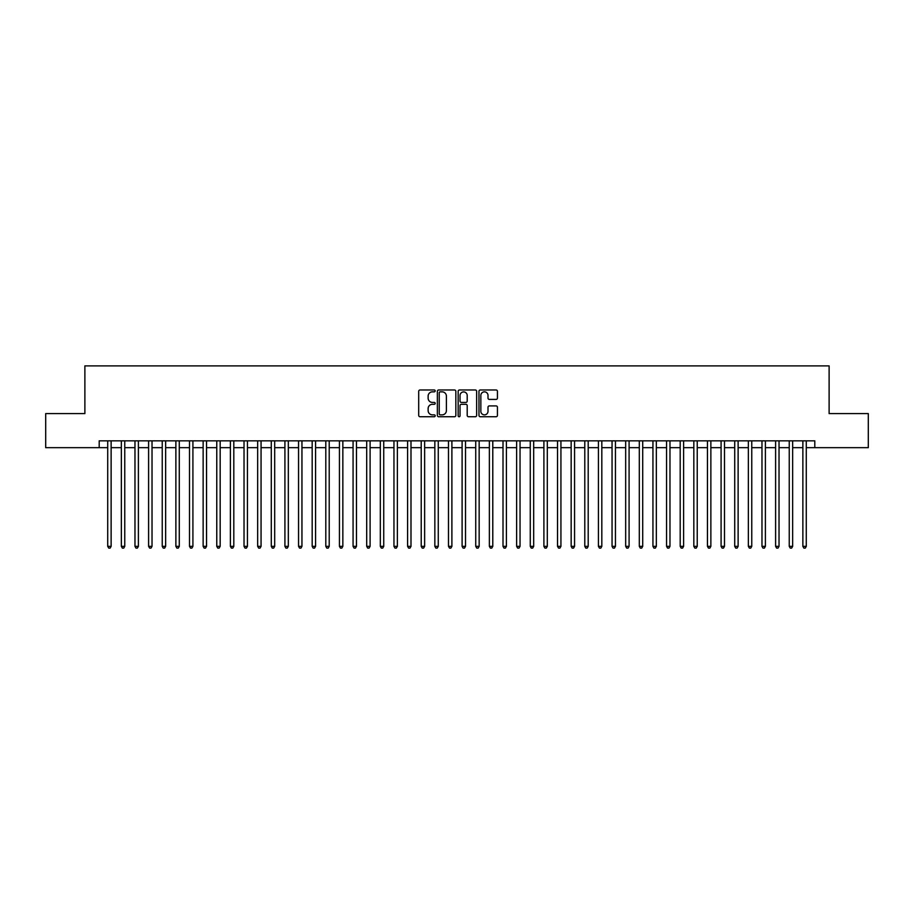 <?xml version="1.0" encoding="UTF-8"?>
<svg xmlns="http://www.w3.org/2000/svg" width="914" height="914" viewBox="0 0 914 914"><rect width="100%" height="100%" fill="white"/><g stroke="black" fill="none" stroke-linecap="round" stroke-linejoin="round"><path stroke-width="1.37" d="M435.19 390.918A0.937 0.937 0 0 0 434.253 389.981L420.04 389.981A1.337 1.337 0 0 0 418.703 391.318L418.703 415.402A1.337 1.337 0 0 0 420.04 416.738L434.253 416.738A0.937 0.937 0 0 0 435.19 415.801A0.937 0.937 0 0 0 434.253 414.865L432.413 414.865A4.284 4.284 0 0 1 428.129 410.592L428.129 408.581A4.284 4.284 0 0 1 432.413 404.296L434.253 404.296A0.937 0.937 0 0 0 435.19 403.36A0.937 0.937 0 0 0 434.253 402.423L432.413 402.423A4.284 4.284 0 0 1 428.129 398.15L428.129 396.139A4.284 4.284 0 0 1 432.413 391.855L434.253 391.855A0.937 0.937 0 0 0 435.19 390.918M496.096 399.418A1.337 1.337 0 0 0 497.433 398.081L497.433 391.318A1.337 1.337 0 0 0 496.096 389.981L480.318 389.981A1.337 1.337 0 0 0 478.97 391.318L478.97 415.402A1.337 1.337 0 0 0 480.318 416.738L496.096 416.738A1.337 1.337 0 0 0 497.433 415.402L497.433 407.244A1.337 1.337 0 0 0 496.096 405.907L489.344 405.907A1.337 1.337 0 0 0 488.007 407.244L488.007 411.289A3.576 3.576 0 0 1 484.431 414.865A3.576 3.576 0 0 1 480.844 411.289L480.844 395.442A3.576 3.576 0 0 1 484.431 391.855A3.576 3.576 0 0 1 488.007 395.442L488.007 398.081A1.337 1.337 0 0 0 489.344 399.418L496.096 399.418M99.203 447.666L45.7 447.666L45.7 413.585L84.888 413.585L84.888 365.886L829.112 365.886L829.112 413.585L868.3 413.585L868.3 447.666L814.797 447.666L814.797 440.845L99.203 440.845L99.203 447.666L107.715 447.666M455.835 391.318A1.337 1.337 0 0 0 454.487 389.981L438.709 389.981A1.337 1.337 0 0 0 437.36 391.318L437.36 415.402A1.337 1.337 0 0 0 438.709 416.738L454.487 416.738A1.337 1.337 0 0 0 455.835 415.402L455.835 391.318M459.514 389.981L475.291 389.981A1.337 1.337 0 0 1 476.64 391.318L476.64 415.402A1.337 1.337 0 0 1 475.291 416.738L468.539 416.738A1.337 1.337 0 0 1 467.203 415.402L467.203 405.633A1.337 1.337 0 0 0 465.866 404.296L461.387 404.296A1.337 1.337 0 0 0 460.039 405.633L460.039 415.801A0.937 0.937 0 0 1 459.102 416.738A0.937 0.937 0 0 1 458.165 415.801L458.165 391.318A1.337 1.337 0 0 1 459.514 389.981M111.131 447.666L121.345 447.666M124.761 447.666L134.975 447.666M138.391 447.666L148.605 447.666M152.021 447.666L162.235 447.666M165.651 447.666L175.876 447.666M179.281 447.666L189.506 447.666M192.911 447.666L203.137 447.666M206.541 447.666L216.767 447.666M220.171 447.666L230.397 447.666M233.801 447.666L244.027 447.666M247.431 447.666L257.657 447.666M261.061 447.666L271.287 447.666M274.691 447.666L284.917 447.666M288.321 447.666L298.547 447.666M301.951 447.666L312.177 447.666M315.581 447.666L325.807 447.666M329.211 447.666L339.437 447.666M342.841 447.666L353.067 447.666M356.471 447.666L366.697 447.666M370.101 447.666L380.327 447.666M383.731 447.666L393.957 447.666M397.362 447.666L407.587 447.666M410.992 447.666L421.217 447.666M424.633 447.666L434.847 447.666M438.263 447.666L448.477 447.666M451.893 447.666L462.107 447.666M465.523 447.666L475.737 447.666M479.153 447.666L489.367 447.666M492.783 447.666L503.008 447.666M506.413 447.666L516.639 447.666M520.043 447.666L530.269 447.666M533.673 447.666L543.899 447.666M547.303 447.666L557.529 447.666M560.933 447.666L571.159 447.666M574.563 447.666L584.789 447.666M588.193 447.666L598.419 447.666M601.823 447.666L612.049 447.666M615.453 447.666L625.679 447.666M629.083 447.666L639.309 447.666M642.713 447.666L652.939 447.666M656.343 447.666L666.569 447.666M669.973 447.666L680.199 447.666M683.603 447.666L693.829 447.666M697.233 447.666L707.459 447.666M710.864 447.666L721.089 447.666M724.494 447.666L734.719 447.666M738.124 447.666L748.349 447.666M751.765 447.666L761.979 447.666M765.395 447.666L775.609 447.666M779.025 447.666L789.239 447.666M792.655 447.666L802.869 447.666M806.285 447.666L814.797 447.666M440.171 391.855A0.937 0.937 0 0 0 439.234 392.792L439.234 413.939A0.937 0.937 0 0 0 440.171 414.865L442.113 414.865A4.284 4.284 0 0 0 446.398 410.592L446.398 396.139A4.284 4.284 0 0 0 442.113 391.855L440.171 391.855M467.203 395.499A3.576 3.576 0 0 0 463.627 391.923A3.576 3.576 0 0 0 460.039 395.499L460.039 401.086A1.337 1.337 0 0 0 461.387 402.423L465.866 402.423A1.337 1.337 0 0 0 467.203 401.086L467.203 395.499M111.131 440.845L111.131 546.344L107.715 546.344L107.715 440.845M111.131 546.344L110.103 548.114L108.743 548.114L107.715 546.344M124.761 440.845L124.761 546.344L121.345 546.344L121.345 440.845M124.761 546.344L123.733 548.114L122.373 548.114L121.345 546.344M138.391 440.845L138.391 546.344L134.975 546.344L134.975 440.845M138.391 546.344L137.363 548.114L136.003 548.114L134.975 546.344M152.021 440.845L152.021 546.344L148.605 546.344L148.605 440.845M152.021 546.344L150.993 548.114L149.633 548.114L148.605 546.344M165.651 440.845L165.651 546.344L162.235 546.344L162.235 440.845M165.651 546.344L164.623 548.114L163.263 548.114L162.235 546.344M179.281 440.845L179.281 546.344L175.876 546.344L175.876 440.845M179.281 546.344L178.253 548.114L176.893 548.114L175.876 546.344M192.911 440.845L192.911 546.344L189.506 546.344L189.506 440.845M192.911 546.344L191.883 548.114L190.523 548.114L189.506 546.344M206.541 440.845L206.541 546.344L203.137 546.344L203.137 440.845M206.541 546.344L205.513 548.114L204.153 548.114L203.137 546.344M220.171 440.845L220.171 546.344L216.767 546.344L216.767 440.845M220.171 546.344L219.143 548.114L217.783 548.114L216.767 546.344M233.801 440.845L233.801 546.344L230.397 546.344L230.397 440.845M233.801 546.344L232.773 548.114L231.413 548.114L230.397 546.344M247.431 440.845L247.431 546.344L244.027 546.344L244.027 440.845M247.431 546.344L246.414 548.114L245.043 548.114L244.027 546.344M261.061 440.845L261.061 546.344L257.657 546.344L257.657 440.845M261.061 546.344L260.044 548.114L258.673 548.114L257.657 546.344M274.691 440.845L274.691 546.344L271.287 546.344L271.287 440.845M274.691 546.344L273.674 548.114L272.303 548.114L271.287 546.344M288.321 440.845L288.321 546.344L284.917 546.344L284.917 440.845M288.321 546.344L287.304 548.114L285.933 548.114L284.917 546.344M301.951 440.845L301.951 546.344L298.547 546.344L298.547 440.845M301.951 546.344L300.935 548.114L299.564 548.114L298.547 546.344M315.581 440.845L315.581 546.344L312.177 546.344L312.177 440.845M315.581 546.344L314.565 548.114L313.194 548.114L312.177 546.344M329.211 440.845L329.211 546.344L325.807 546.344L325.807 440.845M329.211 546.344L328.195 548.114L326.824 548.114L325.807 546.344M342.841 440.845L342.841 546.344L339.437 546.344L339.437 440.845M342.841 546.344L341.825 548.114L340.465 548.114L339.437 546.344M356.471 440.845L356.471 546.344L353.067 546.344L353.067 440.845M356.471 546.344L355.455 548.114L354.095 548.114L353.067 546.344M370.101 440.845L370.101 546.344L366.697 546.344L366.697 440.845M370.101 546.344L369.085 548.114L367.725 548.114L366.697 546.344M383.731 440.845L383.731 546.344L380.327 546.344L380.327 440.845M383.731 546.344L382.715 548.114L381.355 548.114L380.327 546.344M397.362 440.845L397.362 546.344L393.957 546.344L393.957 440.845M397.362 546.344L396.345 548.114L394.985 548.114L393.957 546.344M410.992 440.845L410.992 546.344L407.587 546.344L407.587 440.845M410.992 546.344L409.975 548.114L408.615 548.114L407.587 546.344M424.633 440.845L424.633 546.344L421.217 546.344L421.217 440.845M424.633 546.344L423.605 548.114L422.245 548.114L421.217 546.344M438.263 440.845L438.263 546.344L434.847 546.344L434.847 440.845M438.263 546.344L437.235 548.114L435.875 548.114L434.847 546.344M451.893 440.845L451.893 546.344L448.477 546.344L448.477 440.845M451.893 546.344L450.865 548.114L449.505 548.114L448.477 546.344M465.523 440.845L465.523 546.344L462.107 546.344L462.107 440.845M465.523 546.344L464.495 548.114L463.135 548.114L462.107 546.344M479.153 440.845L479.153 546.344L475.737 546.344L475.737 440.845M479.153 546.344L478.125 548.114L476.765 548.114L475.737 546.344M492.783 440.845L492.783 546.344L489.367 546.344L489.367 440.845M492.783 546.344L491.755 548.114L490.395 548.114L489.367 546.344M506.413 440.845L506.413 546.344L503.008 546.344L503.008 440.845M506.413 546.344L505.385 548.114L504.025 548.114L503.008 546.344M520.043 440.845L520.043 546.344L516.639 546.344L516.639 440.845M520.043 546.344L519.015 548.114L517.655 548.114L516.639 546.344M533.673 440.845L533.673 546.344L530.269 546.344L530.269 440.845M533.673 546.344L532.645 548.114L531.285 548.114L530.269 546.344M547.303 440.845L547.303 546.344L543.899 546.344L543.899 440.845M547.303 546.344L546.275 548.114L544.915 548.114L543.899 546.344M560.933 440.845L560.933 546.344L557.529 546.344L557.529 440.845M560.933 546.344L559.905 548.114L558.545 548.114L557.529 546.344M574.563 440.845L574.563 546.344L571.159 546.344L571.159 440.845M574.563 546.344L573.535 548.114L572.175 548.114L571.159 546.344M588.193 440.845L588.193 546.344L584.789 546.344L584.789 440.845M588.193 546.344L587.176 548.114L585.805 548.114L584.789 546.344M601.823 440.845L601.823 546.344L598.419 546.344L598.419 440.845M601.823 546.344L600.806 548.114L599.435 548.114L598.419 546.344M615.453 440.845L615.453 546.344L612.049 546.344L612.049 440.845M615.453 546.344L614.437 548.114L613.066 548.114L612.049 546.344M629.083 440.845L629.083 546.344L625.679 546.344L625.679 440.845M629.083 546.344L628.067 548.114L626.696 548.114L625.679 546.344M642.713 440.845L642.713 546.344L639.309 546.344L639.309 440.845M642.713 546.344L641.697 548.114L640.326 548.114L639.309 546.344M656.343 440.845L656.343 546.344L652.939 546.344L652.939 440.845M656.343 546.344L655.327 548.114L653.956 548.114L652.939 546.344M669.973 440.845L669.973 546.344L666.569 546.344L666.569 440.845M669.973 546.344L668.957 548.114L667.586 548.114L666.569 546.344M683.603 440.845L683.603 546.344L680.199 546.344L680.199 440.845M683.603 546.344L682.587 548.114L681.227 548.114L680.199 546.344M697.233 440.845L697.233 546.344L693.829 546.344L693.829 440.845M697.233 546.344L696.217 548.114L694.857 548.114L693.829 546.344M710.864 440.845L710.864 546.344L707.459 546.344L707.459 440.845M710.864 546.344L709.847 548.114L708.487 548.114L707.459 546.344M724.494 440.845L724.494 546.344L721.089 546.344L721.089 440.845M724.494 546.344L723.477 548.114L722.117 548.114L721.089 546.344M738.124 440.845L738.124 546.344L734.719 546.344L734.719 440.845M738.124 546.344L737.107 548.114L735.747 548.114L734.719 546.344M751.765 440.845L751.765 546.344L748.349 546.344L748.349 440.845M751.765 546.344L750.737 548.114L749.377 548.114L748.349 546.344M765.395 440.845L765.395 546.344L761.979 546.344L761.979 440.845M765.395 546.344L764.367 548.114L763.007 548.114L761.979 546.344M779.025 440.845L779.025 546.344L775.609 546.344L775.609 440.845M779.025 546.344L777.997 548.114L776.637 548.114L775.609 546.344M792.655 440.845L792.655 546.344L789.239 546.344L789.239 440.845M792.655 546.344L791.627 548.114L790.267 548.114L789.239 546.344M806.285 440.845L806.285 546.344L802.869 546.344L802.869 440.845M806.285 546.344L805.257 548.114L803.897 548.114L802.869 546.344"/></g></svg>
